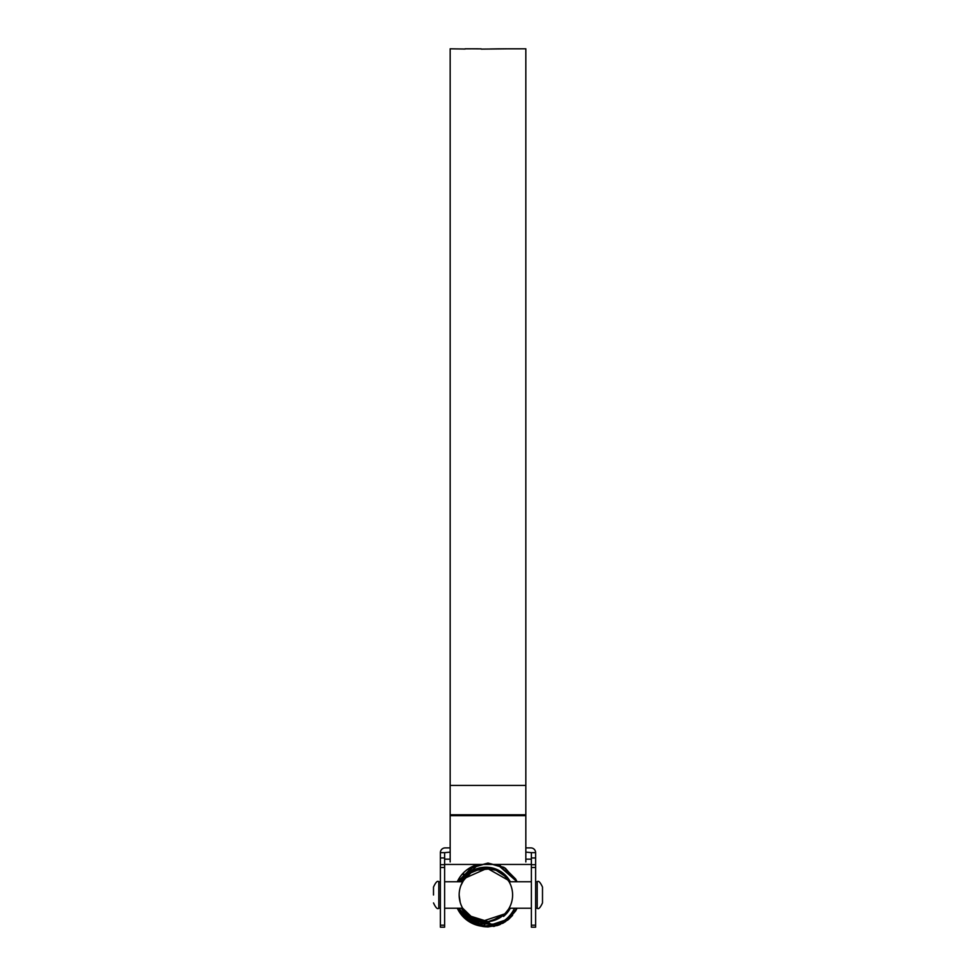 <?xml version="1.0" encoding="UTF-8"?>
<svg xmlns="http://www.w3.org/2000/svg" width="976" height="976" viewBox="0 0 976 976"><rect width="100%" height="100%" fill="white"/><g stroke="black" fill="none" stroke-linecap="round" stroke-linejoin="round"><path stroke-width="1.46" d="M468.956 915.659L488 921.625L473.397 918.611L462.673 908.217L466.992 913.878L463.673 909.852M491.111 921.185L504.775 913.878L500.749 917.196L488.195 921.612L482.608 926.456L468.346 920.136L458.94 908.217L460.367 910.974M485.889 921.71L484.072 921.649M477.459 920.344L480.155 921.088M475.641 919.66L470.993 917.172M508.106 909.827L504.787 913.865L508.106 909.815M496.125 919.66L500.737 917.196L488.195 921.612M466.333 918.44L479.631 925.797L494.283 926.285L508.032 919.843L517.06 908.217L515.645 910.95L503.958 922.637L488 926.919L476.776 924.882L488 926.919L502.725 923.308L488.012 926.919L505.361 921.783L517.06 908.217L502.908 923.211L482.608 926.456L488 921.625L480.717 921.198M504.775 913.878L481.961 921.417M508.533 909.168L505.519 913.109M444.617 881.755L462.673 881.755L466.992 876.094L471.042 872.764L480.68 868.774M485.914 868.262L491.111 868.786L475.678 870.287L485.902 868.262L496.113 870.299L504.775 876.094L509.094 881.755L531.383 881.755M463.673 880.132L466.992 876.082M496.137 870.311L500.737 872.776M508.106 880.157L509.094 881.755L508.106 880.157M475.593 870.324L471.054 872.764L463.661 880.145M465.235 878.034L487.195 868.298L508.093 880.145M460.855 885.635L463.588 880.267M463.6 880.254L467.089 875.997M457.28 881.755A31.513 31.513 0 0 1 478.081 864.455M488.976 922.588A27.779 27.779 0 0 1 487.012 922.747M486.731 922.747A27.779 27.779 0 0 1 461.453 908.217M514.486 908.217A31.513 31.513 0 0 1 482.742 926.346M482.498 926.309A31.513 31.513 0 0 1 457.28 908.217M510.314 908.217A27.779 27.779 0 0 1 503.543 916.427L502.933 915.561M461.453 881.755A27.779 27.779 0 0 1 510.314 881.755M460.355 879.022L458.94 881.755L478.667 864.455L458.94 881.755L470.639 868.189L488 863.065L505.348 868.189L517.06 881.755L505.348 868.189L488 863.065L470.639 868.201L458.94 881.755L460.355 879.022L472.042 867.335L488 863.065L503.958 867.335L515.645 879.022L517.06 881.755L515.645 879.022L497.333 864.455L515.645 879.022M465.967 918.099L482.376 926.419L460.843 911.767M465.637 917.769L460.635 911.438M503.116 923.113L509.277 918.794L485.206 926.797L462.783 914.561M512.583 915.366L508.533 919.441M503.201 923.064L482.608 926.456M460.391 911.035L458.94 908.217L469.737 921.173M444.617 864.455L497.345 864.455L517.06 881.755L515.645 879.022L503.958 867.335L488 863.065L472.042 867.335L460.355 879.022L458.94 881.755L473.58 866.505M515.694 910.889L507.618 920.173M500.371 924.418L473.567 923.467M473.323 923.333L488 926.919L503.958 922.637L515.645 910.95L517.06 908.217L502.945 923.198M494.869 926.163L493.514 926.431L488 921.771M482.376 926.419L460.355 910.95L458.94 908.217L460.879 911.84M468.858 920.539L460.086 910.486M465.552 917.684L461.343 912.56M477.179 864.943L478.655 864.455L477.179 864.943M497.345 864.455L500.359 865.553L497.345 864.455L531.383 864.455M516.353 909.669L503.03 923.162M480.131 925.931L476.776 924.882L480.131 925.931M475.556 924.394L473.763 923.564M468.797 920.49L467.004 919.038M472.701 866.969L476.142 865.346L472.701 866.969M499.505 865.2L500.359 865.553L499.505 865.2M487.976 926.919L498.736 925.053L488 926.919L483.645 926.614M483.547 926.602L476.776 924.882M440.383 852.658L444.617 852.658L444.617 927.2L440.383 927.2L440.383 852.658A4.758 4.758 0 0 1 445.141 847.9L450.168 847.9M531.383 927.2L531.383 852.658L535.617 852.658L535.617 927.2L531.383 927.2M444.617 857.953L440.383 857.953M525.832 852.133L531.383 852.658M525.832 847.9L530.859 847.9A4.758 4.758 0 0 1 535.617 852.658M444.617 852.658L450.168 852.133M535.617 857.953L531.383 857.953M444.617 859.173L450.168 859.173M525.832 859.173L531.383 859.173M519.793 48.8L525.832 48.8L525.832 861.967M465.137 49.032L450.168 48.8L450.168 861.967M481.192 49.117L509.191 48.8M504.677 48.8L506.788 48.8L504.677 48.837M503.872 48.8L501.469 48.861L503.872 48.8M501.676 48.812L499.273 48.873L501.676 48.812M489.915 48.983L499.505 48.812L489.915 48.983M481.192 48.849L472.482 48.824M477.545 48.8L473.763 48.8M465.137 48.8L471.31 48.812M462.697 48.983L463.844 49.032M465.137 48.837L470.176 48.812M508.581 48.812L520.403 48.812M519.549 48.812L509.435 48.812M511.57 48.8L517.548 48.812M514.376 48.8L512.571 48.8M459.159 894.992A26.718 26.718 0 0 0 485.889 921.71A26.718 26.718 0 0 0 512.607 894.992A26.718 26.718 0 0 0 485.889 868.262A26.718 26.718 0 0 0 459.159 894.992L460.208 902.373M531.383 908.217L509.094 908.217L510.167 906.131M510.241 884L509.094 881.755M433.503 894.992L433.503 887.05L433.503 894.992M542.497 894.992L542.497 902.922C540.253 907.802 538.496 909.559 537.203 908.217L537.203 881.755C538.496 880.413 540.253 882.182 542.497 887.05L542.497 894.992M444.617 867.493L440.383 867.493M440.383 925.187L444.617 925.187M440.383 864.687L444.617 864.687M535.617 867.493L531.383 867.493M531.383 925.187L535.617 925.187M531.383 864.687L535.617 864.687M525.832 785.412L450.168 785.412M525.832 815.68L450.168 815.68M525.832 814.777L450.168 814.777M440.383 881.755L438.797 881.755L438.797 908.217C437.504 909.559 435.747 907.802 433.503 902.922M499.395 924.809L496.65 925.724M463.295 874.764L463.881 874.069M460.416 878.912L459.245 881.121M477.362 925.089L474.812 924.065M508.203 919.709L507.557 920.222M506.581 48.8L505.544 48.8M473.445 48.8L470.798 48.8M518.805 48.8L516.572 48.8M512.193 48.8L510.167 48.8M438.797 908.217L440.383 908.217M444.617 908.217L462.673 908.217M535.617 908.217L537.203 908.217M535.617 881.755L537.203 881.755M438.797 881.755C437.504 880.413 435.747 882.182 433.503 887.05"/></g></svg>

